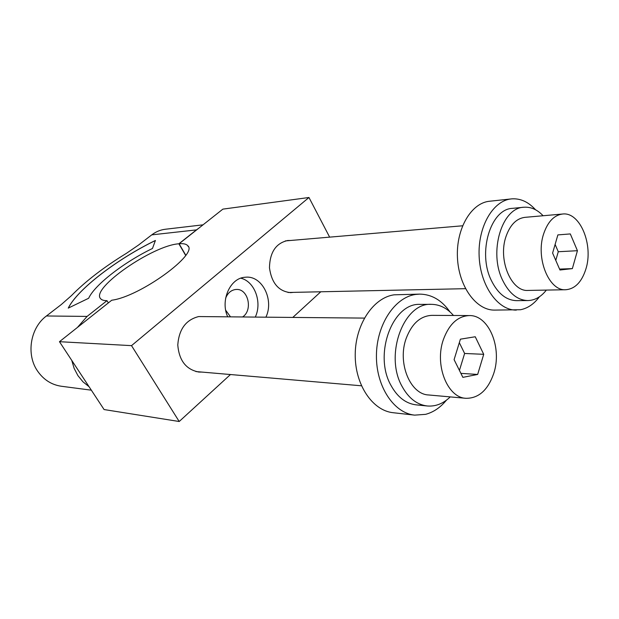 <?xml version="1.0" encoding="UTF-8"?>
<svg xmlns="http://www.w3.org/2000/svg" width="619" height="619" viewBox="0 0 619 619"><rect width="100%" height="100%" fill="white"/><g stroke="black" fill="none" stroke-linecap="round" stroke-linejoin="round"><path stroke-width="0.93" d="M179.092 243.778C183.425 243.375 186.311 244.018 187.75 245.697C198.738 253.829 139.979 296.656 111.737 300.223L59.463 341.696L131.522 345.642L308.966 197.492L222.879 209.129L179.092 243.778L185.762 255.206M293.274 292.377L290.659 292.648C278.674 291.417 271.609 283.123 269.466 267.772C269.853 252.243 275.942 243.159 287.727 240.505L290.551 240.482M240.814 278.194C254.68 281.359 262.355 302.366 255.283 317.083M227.722 316.827C220.147 300.741 229.943 278.349 244.667 277.281L246.037 277.173C262.417 275.788 274.209 300.083 265.899 317.183M225.618 298.281C227.591 293.228 230.817 290.319 235.305 289.545L236.296 289.468C248.242 288.485 253.163 310.274 242.586 316.967M230.508 316.851L225.711 310.266M201.871 372.081L198.861 372.058C186.095 369.589 179.069 360.544 177.785 344.922C178.976 329.223 185.94 319.768 198.691 316.557L204.649 316.611M308.966 197.492L329.641 237.139M131.522 345.642L179.201 421.508L104.085 409.554L59.463 341.696M320.789 291.781L292.795 317.431M230.469 374.534L179.201 421.508M546.345 290.094C541.083 296.857 534.94 300.339 527.899 300.555C517.569 300.254 509.135 293.468 502.605 280.206C488.53 252.034 501.854 207.729 523.751 207.249C530.8 206.707 537.246 209.539 543.087 215.745M527.899 300.555L516.656 300.656C506.327 300.354 497.9 293.646 491.378 280.531C477.326 252.676 490.635 208.851 512.517 208.348L523.751 207.249M565.774 289.731L528.1 290.427C511.271 291.951 497.715 259.74 506.033 236.435C510.149 224.844 516.416 218.484 524.85 217.354L562.509 214.035C554.075 215.172 547.792 221.741 543.683 233.75C535.358 257.891 548.945 291.309 565.774 289.731C574.974 288.934 581.651 282.117 585.806 269.296C593.768 245.093 580.088 211.582 562.509 214.035M577.434 250.703L570.308 233.928L557.874 234.903L552.605 253.078L559.963 270.008L572.358 268.615L577.434 250.703L558.276 251.732L555.111 244.42M572.358 268.615L559.568 269.095M555.777 260.382L558.276 251.732M539.397 296.795C534.05 303.983 527.752 308.301 520.517 309.732L494.542 310.104C476.212 310.421 458.694 286.496 457.449 257.62C455.979 228.751 471.221 202.885 489.575 201.245L511.975 198.846C520.649 198.359 528.51 202.003 535.567 209.787M516.323 310.111C497.962 310.436 480.39 285.986 479.145 256.467C477.659 226.956 492.948 200.548 511.333 198.908M446.423 400.191C440.395 407.519 433.447 412.246 425.578 414.351L414.637 415.132L393.189 412.718C372.46 410.683 354.865 384.592 355.221 354.47C355.368 324.356 373.389 297.646 394.117 294.814L419.636 294.118C431.652 294.28 441.757 300.2 449.959 311.868M414.637 415.132C393.8 413.097 376.066 386.403 376.429 355.546C376.569 324.696 394.713 297.352 415.55 294.458L419.636 294.118M450.23 396.903C443.297 403.634 435.637 406.66 427.242 405.979L416.138 404.857C405.863 403.588 397.499 397.15 391.061 385.544C373.149 354.586 392.725 302.428 420.286 304.401L431.397 304.339C439.769 304.455 447.127 308.169 453.472 315.481M427.242 405.979C416.943 404.702 408.563 398.195 402.102 386.457C384.128 355.136 403.774 302.327 431.397 304.339M466.006 398.311L428.619 394.968C410.08 394.396 397.135 362.595 406.219 338.307C411.898 323.567 420.448 315.922 431.861 315.357L469.248 315.574C457.766 316.154 449.154 324.116 443.428 339.444C434.275 364.723 447.344 397.785 466.006 398.311C478.634 398.365 487.857 390.156 493.66 373.69C502.45 348.11 488.948 314.87 469.248 315.574M483.718 354.316L475.245 336.759L460.404 339.173L454.091 359.639L462.873 377.35L477.659 374.449L483.718 354.316L464.621 353.472L459.329 342.671M477.659 374.449L460.9 373.365M459.43 370.41L464.621 353.472M185.638 255.384L178.876 243.793C152.939 245.302 90.459 288.415 100.58 298.66C101.702 300.006 103.837 300.672 106.979 300.672L108.371 302.892M178.876 243.793L196.455 229.889L151.756 234.864L138.586 245.008L126.485 253.279C103.83 267.184 85.461 281.32 71.378 295.681L61.312 304.525L46.44 315.976C30.238 327.815 25.897 354.656 37.682 371.238C43.717 379.818 51.601 384.817 61.351 386.256L91.349 390.179M198.598 228.341L196.455 229.889M46.44 315.976L87.086 316.417L77.437 327.436M71.742 360.359L74.141 368.398L77.948 375.656L82.992 381.838L89.051 386.689M155.4 240.52C117.749 258.727 77.677 289.127 68.299 308.092M152.475 248.474L155.415 240.466C117.718 258.696 77.584 289.15 68.245 308.115L88.649 298.265C94.746 284.748 124.434 261.976 152.475 248.474M151.756 234.864C155.895 231.723 160.414 229.85 165.312 229.254L203.032 224.829M87.086 316.417L106.979 300.672M187.75 245.697L188.308 246.664M465.496 288.678L288.028 292.485M462.571 225.788L285.32 240.923M361.434 385.792L195.906 371.562M364.382 318.096L198.676 316.557"/></g></svg>
